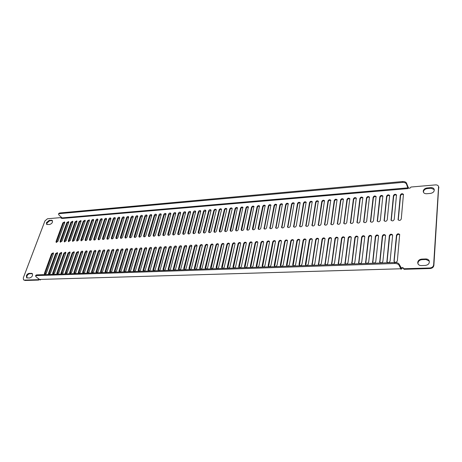 <?xml version="1.0" encoding="UTF-8"?>
<svg xmlns="http://www.w3.org/2000/svg" width="462" height="462" viewBox="0 0 462 462"><rect width="100%" height="100%" fill="white"/><g stroke="black" fill="none" stroke-linecap="round" stroke-linejoin="round"><path stroke-width="0.69" d="M418.075 264.027L417.96 263.011C418.335 261.053 419.675 259.939 421.973 259.661L426.051 259.517L429.302 261.122M417.712 262.456C418.087 260.499 419.427 259.384 421.731 259.107L425.814 258.963C427.454 258.968 428.586 259.592 429.198 260.839C429.695 263.357 428.413 264.893 425.352 265.436L421.252 265.563C419.658 265.552 418.555 264.951 417.937 263.756L417.712 262.456M26.952 277.997L26.894 276.155C27.553 274.723 28.511 273.914 29.77 273.729L32.45 273.729M26.369 275.768C27.033 274.33 27.991 273.521 29.25 273.337L32.224 273.492C33.073 275.491 32.201 276.992 29.62 278.003L26.663 277.841L26.369 275.768M46.933 224.596L46.933 223.082L49.694 220.749L52.449 220.663M46.448 222.667L49.209 220.334L52.246 220.414C52.922 222.21 52.067 223.573 49.677 224.509L46.656 224.428L46.448 222.667M423.504 192.383L423.463 191.747C423.81 189.992 425.075 188.935 427.258 188.577L431.121 188.248L434.28 189.639M423.232 191.141C423.585 189.385 424.849 188.329 427.032 187.97L430.902 187.641C432.565 187.572 433.662 188.132 434.193 189.328C434.494 191.476 433.258 192.839 430.492 193.411L426.605 193.728C424.976 193.792 423.897 193.249 423.365 192.094L423.232 191.141M393.994 260.955L396.46 235.256C397.297 233.628 398.371 233.379 399.665 234.5L397.355 260.834C396.529 262.491 395.449 262.751 394.109 261.613L396.719 235.816C397.372 234.338 398.383 234.003 399.757 234.8M202.327 245.715L202.16 244.843C201.236 244.329 200.479 244.658 199.884 245.842L194.323 268.075L194.519 269.017C195.461 269.525 196.217 269.179 196.8 267.989L202.327 245.715M205.804 231.728L211.03 210.678L210.897 209.915C209.996 209.396 209.24 209.713 208.633 210.88L203.378 231.889L203.534 232.721C204.447 233.235 205.203 232.906 205.804 231.728M207.657 245.426L207.49 244.56C206.554 244.034 205.792 244.363 205.192 245.559L199.7 267.885L199.896 268.826C200.843 269.346 201.611 269 202.194 267.793L207.657 245.426M211.088 231.387L216.245 210.25L216.112 209.494C215.205 208.957 214.443 209.274 213.831 210.453L208.639 231.543L208.795 232.369C209.719 232.9 210.487 232.571 211.088 231.387M213.034 245.137L212.867 244.277C211.919 243.734 211.151 244.063 210.545 245.27L205.122 267.689L205.324 268.63C206.283 269.161 207.057 268.815 207.646 267.602L213.034 245.137M216.418 231.04L221.512 209.817L221.379 209.061C220.461 208.518 219.693 208.836 219.075 210.019L213.952 231.196L214.108 232.022C215.038 232.565 215.812 232.236 216.418 231.04M218.457 244.843L218.289 243.988C217.336 243.434 216.557 243.763 215.95 244.981L210.597 267.492L210.793 268.428C211.763 268.971 212.543 268.63 213.138 267.406L218.457 244.843M221.795 230.688L226.819 209.384L226.686 208.633C225.756 208.073 224.982 208.391 224.359 209.586L219.306 230.85L219.462 231.67C220.409 232.224 221.183 231.895 221.795 230.688M223.931 244.548L223.758 243.699C222.8 243.127 222.008 243.457 221.396 244.687L216.118 267.296L216.314 268.231C217.296 268.786 218.087 268.445 218.682 267.203L223.931 244.548M227.217 230.336L232.172 208.945L232.04 208.195C231.104 207.623 230.319 207.94 229.695 209.147L224.711 230.498L224.861 231.312C225.82 231.878 226.605 231.549 227.217 230.336M229.452 244.254L229.285 243.405C228.309 242.821 227.512 243.151 226.894 244.392L221.691 267.1L221.887 268.024C222.88 268.595 223.677 268.255 224.278 267.007L229.452 244.254M232.692 229.978L237.439 207.756C236.492 207.172 235.707 207.49 235.071 208.703L230.163 230.14L230.313 230.948C231.277 231.531 232.074 231.208 232.692 229.978M235.019 243.953L234.852 243.11C233.87 242.515 233.062 242.839 232.444 244.092L227.316 266.897L227.512 267.821C228.517 268.405 229.319 268.07 229.926 266.805L235.019 243.953M238.213 229.614L242.891 207.317C241.932 206.716 241.135 207.034 240.5 208.258L235.66 229.781L235.811 230.584C236.787 231.179 237.589 230.856 238.213 229.614M240.638 243.647L240.477 242.81C239.478 242.203 238.669 242.527 238.04 243.792L232.992 266.695L233.189 267.613C234.199 268.214 235.014 267.873 235.626 266.603L240.638 243.647M243.786 229.25L248.389 206.866C247.418 206.26 246.616 206.572 245.975 207.808L241.21 229.423L241.36 230.22C242.348 230.827 243.156 230.503 243.786 229.25M246.31 243.341L246.148 242.51C245.143 241.886 244.323 242.215 243.688 243.486L238.715 266.493L238.912 267.406C239.94 268.018 240.76 267.683 241.378 266.395L246.31 243.341M249.405 228.886L253.933 206.422C252.957 205.798 252.142 206.11 251.495 207.357L246.806 229.054L246.956 229.851C247.955 230.469 248.77 230.151 249.405 228.886M252.038 243.035L251.871 242.209C250.854 241.568 250.023 241.892 249.388 243.179L244.496 266.285L244.693 267.192C245.732 267.821 246.558 267.486 247.182 266.193L252.038 243.035M255.076 228.517L259.529 205.965C258.541 205.33 257.721 205.636 257.068 206.895L252.454 228.69L252.604 229.475C253.609 230.111 254.435 229.793 255.076 228.517M257.813 242.723L257.652 241.903C256.618 241.251 255.781 241.574 255.14 242.868L250.335 266.077L250.525 266.978C251.576 267.625 252.414 267.29 253.043 265.979L257.813 242.723M260.799 228.141L265.171 205.509C264.172 204.857 263.346 205.163 262.687 206.433L258.154 228.315L258.304 229.094C259.321 229.747 260.152 229.429 260.799 228.141M263.64 242.411L263.479 241.597C262.439 240.927 261.596 241.245 260.943 242.556L256.219 265.869L256.41 266.765C257.473 267.423 258.322 267.094 258.957 265.771L263.64 242.411M266.574 227.766L270.865 205.047C269.86 204.377 269.023 204.689 268.358 205.971L264.05 228.713C265.078 229.383 265.921 229.065 266.574 227.766M269.525 242.094L269.363 241.285C268.312 240.598 267.458 240.916 266.799 242.238L262.168 265.656L262.358 266.545C263.427 267.227 264.287 266.892 264.928 265.558L269.525 242.094M272.407 227.385L276.611 204.579C275.595 203.898 274.751 204.204 274.076 205.498L269.854 228.332C270.894 229.013 271.743 228.696 272.407 227.385M275.462 241.77L275.306 240.973C274.237 240.269 273.377 240.587 272.713 241.921L268.168 265.442L268.353 266.326C269.438 267.019 270.305 266.695 270.951 265.344L275.462 241.77M278.286 227.004L282.409 204.112C281.381 203.413 280.526 203.719 279.851 205.024L275.71 227.939C276.761 228.638 277.616 228.326 278.286 227.004M281.456 241.453L281.3 240.656C280.22 239.94 279.348 240.252 278.678 241.597L274.22 265.228L274.411 266.1C275.508 266.817 276.386 266.487 277.038 265.124L281.456 241.453M284.222 226.617L288.259 203.638C287.22 202.928 286.359 203.228 285.672 204.545L281.618 227.547C282.68 228.263 283.547 227.951 284.222 226.617M287.503 241.124L287.347 240.338C286.261 239.605 285.377 239.917 284.702 241.274L280.336 265.009L280.521 265.875C281.635 266.609 282.519 266.285 283.177 264.905L287.503 241.124M290.211 226.224L294.161 203.159C293.116 202.431 292.244 202.731 291.551 204.06L287.578 227.148C288.652 227.882 289.53 227.575 290.211 226.224M293.607 240.794L293.457 240.021C292.359 239.264 291.464 239.576 290.783 240.95L286.509 264.79L286.694 265.65C287.814 266.401 288.71 266.077 289.379 264.686L293.607 240.794M296.257 225.831L300.121 202.679C299.064 201.934 298.181 202.235 297.482 203.575L293.601 226.75C294.681 227.5 295.57 227.194 296.257 225.831M299.774 240.465L299.624 239.697C298.51 238.923 297.609 239.229 296.922 240.615L292.746 264.564L292.925 265.419C294.057 266.187 294.964 265.869 295.64 264.46L299.774 240.465M302.362 225.433L306.133 202.194C305.064 201.432 304.175 201.727 303.465 203.084L299.671 226.345C300.768 227.113 301.663 226.807 302.362 225.433M305.994 240.13L305.85 239.368C304.724 238.577 303.817 238.883 303.118 240.28L299.035 264.339L299.214 265.182C300.364 265.973 301.282 265.656 301.963 264.235L305.994 240.13M308.524 225.029L312.202 201.703C311.122 200.924 310.221 201.218 309.505 202.587L305.804 225.935C306.912 226.721 307.819 226.42 308.524 225.029M312.277 239.79L312.133 239.039C310.995 238.23 310.077 238.531 309.373 239.945L305.394 264.114L305.567 264.945C306.728 265.76 307.652 265.448 308.345 264.01L312.277 239.79M314.738 224.624L318.33 201.213C317.232 200.41 316.326 200.704 315.604 202.085L311.994 225.525C313.115 226.328 314.027 226.028 314.738 224.624M318.618 239.449L318.48 238.71C317.33 237.878 316.401 238.173 315.685 239.605L311.977 264.709C313.155 265.54 314.091 265.228 314.789 263.779L318.618 239.449M321.015 224.214L324.509 200.71C323.406 199.896 322.488 200.185 321.754 201.576L318.243 225.104C319.375 225.93 320.299 225.629 321.015 224.214M325.023 239.102L324.884 238.375C323.723 237.52 322.782 237.815 322.06 239.264L318.457 264.466C319.64 265.321 320.593 265.015 321.298 263.548L325.023 239.102M327.356 223.804L330.746 200.208C329.631 199.376 328.707 199.659 327.968 201.068L324.549 224.682C325.693 225.525 326.628 225.231 327.356 223.804M331.485 238.756L331.352 238.04C330.18 237.162 329.227 237.456 328.494 238.918L324.994 264.224C326.195 265.101 327.154 264.795 327.87 263.311L331.485 238.756M333.749 223.383L337.046 199.705C335.92 198.851 334.985 199.134 334.234 200.554L330.913 224.255C332.068 225.121 333.015 224.832 333.749 223.383M338.017 238.404L337.884 237.699C336.7 236.798 335.735 237.087 334.996 238.565L331.601 263.975C332.813 264.876 333.783 264.576 334.511 263.074L338.017 238.404M340.211 222.961L343.405 199.191C342.267 198.319 341.32 198.596 340.563 200.034L337.341 223.827C338.507 224.711 339.466 224.422 340.211 222.961M344.606 238.046L344.479 237.352C343.283 236.434 342.307 236.723 341.557 238.213L338.271 263.727C339.495 264.651 340.477 264.351 341.216 262.838L344.606 238.046M346.731 222.54L349.821 198.677C348.671 197.782 347.719 198.059 346.95 199.509L343.832 223.389C345.01 224.295 345.98 224.012 346.731 222.54M351.264 237.687L351.143 237.012C349.93 236.065 348.943 236.348 348.186 237.855L345.004 263.473C346.246 264.42 347.239 264.131 347.984 262.595L351.264 237.687M353.315 222.107L356.3 198.152C355.139 197.239 354.175 197.517 353.401 198.978L350.381 222.95C351.576 223.879 352.552 223.596 353.315 222.107M357.986 237.329L357.865 236.66C356.647 235.695 355.648 235.972 354.88 237.497L351.807 263.213C353.066 264.189 354.071 263.9 354.828 262.352L357.986 237.329M359.967 221.673L362.843 197.626C361.671 196.691 360.695 196.962 359.91 198.441L356.999 222.505C358.206 223.458 359.193 223.181 359.967 221.673M364.778 236.96L364.662 236.307C363.427 235.314 362.416 235.591 361.636 237.133L358.679 262.959C359.95 263.958 360.966 263.675 361.734 262.104L364.778 236.96M366.684 221.234L369.45 197.101C368.266 196.142 367.278 196.408 366.482 197.903L363.681 222.06C364.893 223.03 365.898 222.759 366.684 221.234M371.633 236.59L371.523 235.955C370.276 234.939 369.253 235.204 368.462 236.763L365.621 262.693C366.909 263.721 367.937 263.444 368.711 261.856L371.633 236.59M373.463 220.796L376.114 196.564C374.925 195.582 373.92 195.848 373.117 197.355L370.426 221.604C371.656 222.603 372.667 222.332 373.463 220.796M378.563 236.221L378.453 235.597C377.194 234.552 376.16 234.817 375.358 236.394L372.638 262.428C373.931 263.484 374.977 263.207 375.762 261.608L378.563 236.221M380.307 220.345L382.848 196.027C381.647 195.022 380.63 195.282 379.816 196.806L377.24 221.148C378.482 222.164 379.504 221.899 380.307 220.345M385.556 235.839L385.452 235.233C384.182 234.165 383.137 234.425 382.317 236.018L379.724 262.162C381.029 263.242 382.086 262.97 382.888 261.353L385.556 235.839M387.225 219.895L389.651 195.478C388.432 194.456 387.41 194.71 386.584 196.252L384.118 220.68C385.372 221.725 386.405 221.465 387.225 219.895M392.625 235.458L392.521 234.869C391.239 233.772 390.182 234.032 389.356 235.637L386.879 261.885C388.201 262.999 389.27 262.734 390.084 261.094L392.625 235.458M394.213 219.438L396.512 194.929C395.287 193.884 394.253 194.132 393.416 195.692L391.071 220.212C392.336 221.286 393.381 221.027 394.213 219.438M401.264 218.982L403.447 194.375C402.206 193.301 401.16 193.549 400.311 195.12L398.088 219.739C399.364 220.836 400.427 220.582 401.264 218.982M197.049 245.998L196.881 245.126C195.963 244.617 195.212 244.952 194.623 246.131L188.998 268.266L189.195 269.213C190.119 269.704 190.875 269.363 191.447 268.179L197.049 245.998M200.56 232.074L205.856 211.105L205.723 210.337C204.833 209.823 204.083 210.146 203.482 211.301L198.158 232.23L198.314 233.062C199.22 233.57 199.971 233.241 200.56 232.074M191.811 246.281L191.643 245.403C190.737 244.912 189.992 245.247 189.408 246.408L183.714 268.451L183.911 269.404C184.829 269.889 185.574 269.542 186.146 268.364L191.811 246.281M195.368 232.409L200.727 211.527L200.589 210.759C199.711 210.256 198.972 210.574 198.371 211.723L192.989 232.565L193.139 233.402C194.04 233.899 194.779 233.57 195.368 232.409M186.619 246.558L186.452 245.68C185.557 245.195 184.817 245.536 184.24 246.685L178.482 268.641L178.678 269.594C179.585 270.062 180.319 269.716 180.89 268.555L186.619 246.558M190.217 232.744L195.64 211.948L195.507 211.169C194.629 210.678 193.896 211.001 193.307 212.139L187.855 232.9L188.011 233.743C188.9 234.222 189.634 233.893 190.217 232.744M181.474 246.835L181.306 245.957C180.423 245.484 179.689 245.819 179.112 246.962L173.29 268.826L173.487 269.779C174.382 270.241 175.115 269.895 175.681 268.74L181.474 246.835M185.112 233.079L190.592 212.358L190.46 211.584C189.599 211.099 188.871 211.423 188.282 212.549L182.773 233.235L182.923 234.072C183.801 234.552 184.534 234.217 185.112 233.079M176.374 247.112L176.207 246.229C175.329 245.767 174.607 246.102 174.03 247.239L168.145 269.005L168.341 269.964C169.231 270.414 169.952 270.068 170.513 268.924L176.374 247.112M180.053 233.408L185.591 212.774L185.458 211.989C184.604 211.521 183.882 211.844 183.298 212.959L177.726 233.564L177.882 234.407C178.754 234.869 179.475 234.54 180.053 233.408M171.315 247.384L171.148 246.5C170.282 246.044 169.56 246.385 168.994 247.511L163.046 269.19L163.242 270.149C164.12 270.588 164.836 270.241 165.396 269.103L171.315 247.384M175.029 233.737L180.63 213.178L180.498 212.393C179.649 211.937 178.938 212.26 178.355 213.369L172.73 233.888L172.88 234.736C173.741 235.187 174.457 234.858 175.029 233.737M166.297 247.655L166.129 246.766C165.275 246.327 164.564 246.662 163.998 247.776L157.992 269.369L158.183 270.328C159.055 270.761 159.765 270.414 160.32 269.288L166.297 247.655M170.051 234.061L175.71 213.583L175.577 212.797C174.74 212.347 174.03 212.67 173.452 213.767L167.77 234.211L167.925 235.06C168.774 235.505 169.485 235.17 170.051 234.061M161.325 247.921L161.157 247.031C160.308 246.598 159.604 246.939 159.043 248.042L152.98 269.548L153.17 270.507C154.031 270.928 154.735 270.582 155.29 269.467L161.325 247.921M165.119 234.384L170.83 213.987L170.697 213.196C169.872 212.751 169.167 213.08 168.595 214.166L162.855 234.534L163.005 235.383C163.848 235.816 164.553 235.487 165.119 234.384M156.393 248.186L156.225 247.297C155.388 246.875 154.689 247.21 154.129 248.308L148.013 269.727L148.204 270.686C149.053 271.102 149.752 270.749 150.3 269.646L156.393 248.186M160.222 234.702L165.991 214.38L165.864 213.588C165.038 213.155 164.345 213.484 163.773 214.564L157.975 234.852L158.131 235.707C158.963 236.128 159.661 235.793 160.222 234.702M151.501 248.452L151.34 247.557C150.508 247.141 149.815 247.482 149.261 248.573L143.087 269.9L143.272 270.865C144.115 271.269 144.808 270.917 145.351 269.82L151.501 248.452M155.365 235.019L161.192 214.778L161.065 213.981C160.25 213.56 159.557 213.883 158.992 214.957L153.141 235.164L153.292 236.018C154.117 236.44 154.81 236.105 155.365 235.019M146.656 248.712L146.489 247.817C145.669 247.413 144.981 247.753 144.427 248.833L138.202 270.074L138.386 271.038C139.218 271.431 139.905 271.084 140.448 269.993L146.656 248.712M150.554 235.331L156.433 215.171L156.3 214.374C155.498 213.958 154.81 214.281 154.25 215.35L148.342 235.476L148.493 236.336C149.313 236.746 150 236.411 150.554 235.331M141.846 248.972L141.684 248.077C140.87 247.678 140.188 248.019 139.639 249.093L133.356 270.247L133.541 271.211C134.367 271.598 135.048 271.252 135.585 270.166L141.846 248.972M145.778 235.643L151.709 215.558L151.582 214.761C150.785 214.351 150.104 214.674 149.544 215.737L143.59 235.787L143.74 236.648C144.548 237.046 145.224 236.711 145.778 235.643M137.075 249.226L136.914 248.331C136.111 247.944 135.435 248.279 134.887 249.347L128.552 270.42L128.736 271.385C129.551 271.76 130.226 271.413 130.763 270.339L137.075 249.226M141.043 235.955L147.026 215.939L146.899 215.142C146.108 214.743 145.438 215.067 144.877 216.118L138.871 236.094L139.022 236.954C139.819 237.347 140.494 237.012 141.043 235.955M132.346 249.486L132.19 248.585C131.393 248.204 130.717 248.544 130.174 249.601L123.793 270.588L123.972 271.552C124.78 271.922 125.45 271.575 125.982 270.513L132.346 249.486M136.348 236.261L142.383 216.326L142.25 215.523C141.47 215.13 140.8 215.454 140.246 216.499L134.194 236.4L134.338 237.266C135.129 237.647 135.799 237.312 136.348 236.261M127.656 249.734L127.5 248.839C126.709 248.464 126.045 248.804 125.502 249.85L119.069 270.755L119.248 271.725C120.045 272.083 120.709 271.737 121.24 270.68L127.656 249.734M131.687 236.567L137.768 216.701L137.647 215.898C136.868 215.517 136.209 215.841 135.655 216.874L129.551 236.706L129.695 237.566C130.48 237.942 131.144 237.607 131.687 236.567M123.002 249.988L122.846 249.087C122.066 248.723 121.408 249.058 120.871 250.104L114.385 270.923L114.564 271.893C115.35 272.245 116.014 271.899 116.54 270.848L123.002 249.988M127.067 236.867L133.2 217.076L133.073 216.274C132.305 215.898 131.647 216.222 131.098 217.25L124.948 237.006L125.092 237.866C125.866 238.236 126.53 237.901 127.067 236.867M118.388 250.237L118.232 249.336C117.464 248.978 116.805 249.318 116.274 250.346L109.737 271.09L109.916 272.054C110.695 272.401 111.354 272.054 111.879 271.015L118.388 250.237M122.482 237.162L128.661 217.452L128.54 216.643C127.778 216.28 127.125 216.603 126.582 217.619L120.38 237.301L120.524 238.167C121.292 238.525 121.945 238.19 122.482 237.162M113.814 250.479L113.658 249.584C112.895 249.232 112.243 249.567 111.712 250.595L105.134 271.252L105.307 272.222C106.081 272.557 106.728 272.21 107.253 271.177L113.814 250.479M117.937 237.462L124.163 217.821L124.041 217.013C123.285 216.655 122.638 216.978 122.095 217.989L115.852 237.595L115.997 238.461C116.753 238.814 117.406 238.484 117.937 237.462M109.275 250.727L109.119 249.827C108.362 249.48 107.721 249.821 107.19 250.837L100.56 271.419L100.733 272.384C101.501 272.713 102.142 272.366 102.668 271.344L109.275 250.727M113.427 237.757L119.698 218.185L119.577 217.377C118.832 217.025 118.191 217.354 117.648 218.359L111.359 237.89L111.498 238.756C112.254 239.102 112.895 238.767 113.427 237.757M104.77 250.97L104.62 250.069C103.869 249.734 103.228 250.069 102.703 251.08L96.032 271.581L96.2 272.545C96.956 272.869 97.597 272.522 98.117 271.506L104.77 250.97M108.951 238.046L115.269 218.549L115.148 217.741C114.409 217.394 113.773 217.723 113.236 218.717L106.901 238.178L107.04 239.05C107.785 239.385 108.426 239.05 108.951 238.046M100.3 251.207L100.156 250.306C99.411 249.977 98.776 250.317 98.25 251.322L91.534 271.737L91.707 272.707C92.452 273.025 93.087 272.678 93.607 271.668L100.3 251.207M104.516 238.334L110.874 218.913L110.753 218.104C110.025 217.764 109.39 218.087 108.859 219.08L102.477 238.467L102.616 239.339C103.355 239.668 103.99 239.333 104.516 238.334M95.871 251.449L95.721 250.548C94.987 250.225 94.358 250.56 93.838 251.559L87.075 271.899L87.243 272.863C87.988 273.175 88.617 272.828 89.131 271.823L95.871 251.449M100.11 238.623L106.514 219.271L106.393 218.462C105.671 218.128 105.041 218.451 104.51 219.438L98.088 238.756L98.227 239.622C98.96 239.951 99.584 239.616 100.11 238.623M91.476 251.686L91.332 250.785C90.598 250.468 89.975 250.802 89.455 251.796L82.652 272.054L82.819 273.019C83.553 273.325 84.176 272.978 84.69 271.985L91.476 251.686M95.744 238.912L102.183 219.629L102.067 218.815C101.351 218.491 100.728 218.815 100.202 219.791L93.74 239.039L93.873 239.905C94.595 240.228 95.218 239.893 95.744 238.912M87.11 251.923L86.971 251.016C86.25 250.71 85.626 251.045 85.112 252.027L78.269 272.21L78.43 273.175C79.158 273.475 79.776 273.129 80.29 272.141L87.11 251.923M91.407 239.189L97.892 219.981L97.777 219.167C97.066 218.849 96.448 219.173 95.923 220.143L89.42 239.322L89.553 240.188C90.269 240.5 90.887 240.171 91.407 239.189M82.785 252.154L82.646 251.253C81.93 250.947 81.312 251.282 80.798 252.258L73.914 272.366L74.076 273.331C74.798 273.625 75.41 273.279 75.918 272.297L82.785 252.154M87.104 239.472L93.63 220.328L93.515 219.519C92.816 219.202 92.198 219.525 91.678 220.49L85.135 239.599L85.262 240.471C85.972 240.777 86.59 240.442 87.104 239.472M78.494 252.385L78.355 251.484L76.525 252.489L69.6 272.522L69.756 273.481L71.587 272.453L78.494 252.385M82.842 239.749L89.403 220.68L89.293 219.866L87.462 220.836L80.879 239.876L81.012 240.748L82.842 239.749M74.232 252.616L74.093 251.715L72.28 252.72L65.315 272.672L65.471 273.637L67.29 272.603L74.232 252.616M78.604 240.026L85.21 221.021L85.095 220.207L83.281 221.183L76.663 240.153L76.79 241.02L78.604 240.026M70.005 252.841L69.872 251.94L68.064 252.945L61.065 272.823L61.221 273.787L63.023 272.753L70.005 252.841M74.405 240.304L81.046 221.367L80.937 220.553L79.135 221.523L72.476 240.425L72.603 241.297L74.405 240.304M65.812 253.066L65.679 252.165L63.889 253.17L56.849 272.978L56.999 273.937L58.789 272.909L65.812 253.066M70.236 240.575L76.911 221.702L76.802 220.888L75.017 221.858L68.324 240.696L68.445 241.568L70.236 240.575M61.654 253.292L61.521 252.391L59.742 253.395L52.668 273.123L52.818 274.082L54.597 273.054L61.654 253.292M66.095 240.841L72.811 222.043L72.707 221.229L70.929 222.199L64.201 240.968L64.322 241.834L66.095 240.841M57.525 253.517L57.392 252.616L55.631 253.615L48.516 273.273L48.666 274.232L50.427 273.204L57.525 253.517M61.995 241.112L68.74 222.378L68.636 221.564L66.874 222.528L60.106 241.233L60.227 242.1L61.995 241.112M53.425 253.736L53.297 252.835L51.548 253.834L44.398 273.417L44.543 274.376L46.298 273.354L53.425 253.736M57.917 241.378L64.703 222.707L64.599 221.893L62.849 222.863L56.046 241.499L56.168 242.365L57.917 241.378M408.085 188.577L62.226 218.451L62.11 217.897L59.003 215.113L58.535 214.108L59.407 213.652L402.437 182.409C404.446 182.34 405.775 182.854 406.416 183.94L408.085 188.577L408.258 187.659C409.292 188.56 410.169 188.357 410.885 187.041L435.51 184.892C437.069 184.829 438.091 185.349 438.577 186.469L433.645 264.847C433.31 266.684 432.057 267.729 429.885 267.977L403.701 268.763L403.603 268.22C402.471 267.232 401.553 267.44 400.849 268.844L400.704 267.371M38.837 278.915L38.219 279.683L24.278 280.099L23.545 279.891L23.279 277.968L44.953 220.905L47.494 218.757L61.065 217.573L61.151 218.243L62.197 218.012M39.79 279.637L40.309 280.03L40.477 279.568M202.321 245.126C201.409 244.924 200.733 245.316 200.306 246.315L194.785 269.207M211.036 210.21L209.038 211.371L203.794 232.912M207.646 244.843C206.722 244.629 206.046 245.022 205.613 246.032L200.156 269.011M216.256 209.788C215.338 209.575 214.663 209.962 214.229 210.943L209.055 232.571M213.022 244.554C212.087 244.329 211.4 244.727 210.961 245.749L205.578 268.82M221.517 209.355C220.593 209.136 219.906 209.523 219.467 210.516L214.362 232.219M218.445 244.271C217.498 244.028 216.799 244.427 216.36 245.461L211.053 268.624M226.825 208.928C225.889 208.691 225.196 209.078 224.751 210.083L219.716 231.866M223.914 243.976C222.955 243.728 222.251 244.121 221.806 245.166L216.568 268.422M232.178 208.489C231.231 208.247 230.532 208.633 230.082 209.65L225.115 231.514M229.435 243.688C228.459 243.422 227.749 243.815 227.298 244.872L222.141 268.22M237.578 208.05C236.619 207.796 235.909 208.183 235.458 209.211L230.561 231.156M235.002 243.393C234.02 243.11 233.298 243.509 232.842 244.577L227.76 268.018M243.024 207.611C242.053 207.34 241.337 207.727 240.881 208.766L236.059 230.792M240.627 243.093C239.628 242.798 238.894 243.197 238.438 244.277L233.431 267.816M248.521 207.167C247.534 206.884 246.812 207.265 246.35 208.322L241.603 230.428M246.298 242.793C245.282 242.486 244.548 242.879 244.08 243.976L239.154 267.608M254.065 206.716C253.066 206.422 252.333 206.803 251.865 207.865L247.199 230.059M252.021 242.492C250.993 242.169 250.248 242.562 249.775 243.67L244.935 267.4M259.656 206.26C258.645 205.954 257.906 206.335 257.432 207.415L252.841 229.689M257.796 242.186C256.757 241.851 256 242.244 255.521 243.364L250.762 267.186M265.298 205.804C264.276 205.48 263.531 205.867 263.051 206.953L258.541 229.314M263.623 241.88C262.572 241.528 261.804 241.921 261.325 243.052L256.647 266.972M270.992 205.342C269.958 205.007 269.202 205.388 268.717 206.491L264.287 228.933M269.508 241.568C268.439 241.204 267.665 241.591 267.175 242.741L262.589 266.759M276.738 204.88C275.687 204.527 274.925 204.909 274.434 206.023L270.085 228.551M275.444 241.256C274.364 240.875 273.579 241.262 273.082 242.423L268.584 266.539M282.53 204.412C281.474 204.042 280.694 204.423 280.203 205.55L275.935 228.164M281.433 240.945C280.342 240.54 279.545 240.927 279.048 242.105L274.636 266.32M288.38 203.938C287.306 203.557 286.521 203.933 286.018 205.076L281.843 227.772M287.485 240.627C286.376 240.205 285.568 240.592 285.066 241.788L280.746 266.095M294.282 203.459C293.197 203.061 292.4 203.442 291.892 204.597L287.803 227.379M293.589 240.304C292.469 239.87 291.655 240.252 291.141 241.459L286.914 265.869M300.236 202.98C299.139 202.564 298.331 202.945 297.823 204.112L293.82 226.981M299.751 239.986C298.619 239.53 297.794 239.911 297.274 241.135L293.145 265.638M306.248 202.495C305.134 202.067 304.319 202.443 303.8 203.621L299.89 226.576M305.977 239.657C304.828 239.183 303.99 239.564 303.465 240.8L299.434 265.407M312.318 202.01C311.192 201.559 310.36 201.934 309.835 203.13L306.023 226.172M312.26 239.328C311.093 238.837 310.245 239.218 309.713 240.465L305.78 265.176M318.439 201.513C317.296 201.051 316.458 201.42 315.927 202.627L312.208 225.762M318.601 238.998C317.423 238.484 316.562 238.86 316.02 240.13L312.191 264.94M324.619 201.016C323.464 200.531 322.615 200.906 322.078 202.125L318.451 225.346M325.005 238.663C323.81 238.132 322.938 238.507 322.389 239.79L318.664 264.697M330.856 200.514C329.683 200.011 328.829 200.381 328.28 201.623L324.757 224.925M331.473 238.328C330.261 237.774 329.377 238.144 328.823 239.443L325.202 264.455M337.15 200.006C335.966 199.486 335.1 199.855 334.546 201.109L331.121 224.503M337.999 237.988C336.775 237.41 335.88 237.78 335.314 239.097L331.803 264.212M343.503 199.497C342.307 198.96 341.43 199.324 340.869 200.589L337.543 224.07M344.594 237.647C343.353 237.046 342.446 237.416 341.868 238.75L338.467 263.964M349.919 198.983C348.712 198.423 347.817 198.787 347.251 200.069L344.028 223.643M351.253 237.301C349.994 236.677 349.076 237.046 348.492 238.392L345.201 263.71M356.398 198.464C355.168 197.886 354.267 198.244 353.69 199.544L350.577 223.204M357.975 236.954C356.699 236.307 355.769 236.671 355.18 238.034L351.998 263.455M362.936 197.938C361.694 197.338 360.782 197.696 360.198 199.012L357.19 222.759M364.766 236.602C363.473 235.932 362.531 236.29 361.931 237.676L358.87 263.201M369.536 197.407C368.283 196.789 367.359 197.147 366.764 198.475L363.871 222.314M371.621 236.249C370.316 235.556 369.357 235.909 368.751 237.312L365.806 262.942M376.201 196.876C374.93 196.234 373.995 196.587 373.394 197.932L370.611 221.864M378.551 235.891C377.229 235.17 376.259 235.522 375.641 236.942L372.817 262.676M382.934 196.338C381.647 195.674 380.7 196.021 380.087 197.384L377.425 221.408M385.551 235.528C384.211 234.783 383.223 235.129 382.594 236.573L379.897 262.41M389.732 195.79C388.427 195.108 387.468 195.455 386.844 196.829L384.303 220.946M392.613 235.164C391.262 234.396 390.263 234.736 389.622 236.198L387.052 262.139M396.592 195.241C395.276 194.537 394.3 194.877 393.67 196.275L391.245 220.478M403.522 194.693C402.188 193.959 401.201 194.3 400.566 195.709L398.261 220.004M197.037 245.409L195.051 246.598L189.46 269.398M205.867 210.632L203.886 211.792L198.579 233.252M191.805 245.686L189.836 246.875L184.176 269.583M200.739 211.047L198.781 212.208L193.405 233.593M186.613 245.963L184.673 247.153L178.944 269.773M195.651 211.463L193.717 212.624L188.277 233.928M181.468 246.234L179.551 247.424L173.758 269.958M190.61 211.873L188.692 213.034L183.195 234.263M176.368 246.512L174.469 247.696L168.618 270.137M185.608 212.283L183.714 213.438L178.153 234.592M171.31 246.777L169.433 247.967L163.519 270.322M180.648 212.687L178.777 213.842L173.152 234.915M166.297 247.049L164.437 248.233L158.46 270.501M175.727 213.086L173.879 214.247L168.197 235.239M161.325 247.314L159.488 248.498L153.453 270.68M170.853 213.484L169.017 214.639L163.282 235.562M156.399 247.58L154.579 248.764L148.481 270.853M166.014 213.883L164.201 215.038L158.408 235.88M151.507 247.84L149.711 249.024L143.555 271.027M161.215 214.276L159.425 215.425L153.569 236.192M146.662 248.1L144.883 249.278L138.675 271.2M156.456 214.663L154.683 215.812L148.776 236.504M141.857 248.36L140.096 249.538L133.83 271.373M151.732 215.049L149.983 216.199L144.023 236.815M137.087 248.614L135.349 249.792L129.025 271.541M147.055 215.431L145.316 216.58L139.305 237.122M132.357 248.868L130.636 250.04L124.266 271.708M142.406 215.812L140.691 216.961L134.627 237.428M127.674 249.116L125.97 250.288L119.543 271.875M137.803 216.193L136.099 217.336L129.984 237.728M123.019 249.37L121.339 250.537L114.859 272.043M133.229 216.562L131.549 217.706L125.381 238.028M118.411 249.619L116.742 250.785L110.21 272.205M128.696 216.938L127.027 218.076L120.819 238.323M113.831 249.861L112.185 251.028L105.607 272.366M124.197 217.307L122.545 218.439L116.291 238.617M109.298 250.109L107.663 251.27L101.034 272.528M119.733 217.671L118.105 218.803L111.792 238.912M104.793 250.352L103.176 251.507L96.506 272.684M115.304 218.035L113.692 219.167L107.34 239.201M100.329 250.589L98.729 251.75L92.007 272.846M110.915 218.393L109.315 219.525L102.916 239.483M95.9 250.831L94.317 251.981L87.549 273.002M106.555 218.751L104.972 219.877L98.527 239.772M91.505 251.068L89.94 252.217L83.125 273.158M102.229 219.109L100.658 220.23L94.173 240.049M87.145 251.299L85.597 252.448L78.742 273.308M97.938 219.462L96.385 220.582L89.853 240.332M82.819 251.536L81.283 252.679L74.388 273.464M93.676 219.808L92.14 220.928L85.568 240.61M78.528 251.767L77.01 252.91L70.068 273.614M89.449 220.16L87.93 221.275L81.318 240.887M74.272 251.998L72.771 253.136L65.783 273.764M85.256 220.501L83.749 221.616L77.102 241.158M70.051 252.229L68.561 253.361L61.538 273.908M81.093 220.848L79.603 221.951L72.915 241.43M65.858 252.454L64.38 253.586L57.317 274.058M76.963 221.183L75.491 222.291L68.757 241.695M61.7 252.679L60.239 253.805L53.136 274.203M72.863 221.523L71.402 222.626L64.634 241.961M57.571 252.899L56.127 254.025L48.984 274.347M68.798 221.858L67.348 222.955L60.545 242.227M53.477 253.124L52.044 254.244L44.866 274.492M64.761 222.187L63.323 223.285L56.485 242.486M61.481 218.347L61.065 217.573M23.545 279.891L24.278 280.099M38.219 279.683L38.739 280.076L24.804 280.486M39.351 279.302L38.739 280.076M400.86 268.763L39.53 279.441L36.134 276.877L35.586 275.976L36.458 275.618L394.71 263.502C396.846 263.531 398.267 264.045 398.966 265.038L399.058 264.045L400.987 267.365M403.696 268.509C402.5 267.827 401.645 268.122 401.12 269.386L400.849 268.844M403.701 268.763L403.967 269.3L430.122 268.532C432.293 268.283 433.541 267.238 433.876 265.402L433.645 264.847M438.681 187.26L433.876 265.402M438.894 187.872L438.577 186.469M408.2 187.277L408.443 187.936M394.282 261.867L394.265 261.498M399.058 264.045C398.359 263.045 396.939 262.537 394.808 262.503L36.735 274.867L35.863 275.231L35.586 275.976M39.53 279.441L400.854 268.786M58.535 214.108L58.789 213.432L59.656 212.976L402.517 181.537C404.527 181.468 405.855 181.976 406.496 183.067L408.194 187.353M398.966 265.038L400.716 268.578M421.731 259.107L421.973 259.661M29.25 273.337L29.77 273.729M49.209 220.334L49.694 220.749M427.032 187.97L427.258 188.577M199.884 245.842L200.306 246.315M194.756 268.532L194.323 268.075M209.038 211.371L208.633 210.88M203.378 231.889L203.794 232.369M205.192 245.559L205.613 246.032M200.133 268.341L199.7 267.885M214.229 210.943L213.831 210.453M208.639 231.543L209.049 232.028M210.545 245.27L210.961 245.749M205.55 268.151L205.122 267.689M219.467 210.516L219.075 210.019M213.952 231.196L214.356 231.681M215.95 244.981L216.36 245.461M211.018 267.96L210.597 267.492M224.751 210.083L224.359 209.586M219.306 230.85L219.71 231.335M221.396 244.687L221.806 245.166M216.539 267.764L216.118 267.296M230.082 209.65L229.695 209.147M224.711 230.498L225.11 230.988M226.894 244.392L227.298 244.872M222.107 267.567L221.691 267.1M235.458 209.211L235.071 208.703M230.163 230.14L230.555 230.636M232.444 244.092L232.842 244.577M227.726 267.371L227.316 266.897M240.881 208.766L240.5 208.258M235.66 229.781L236.053 230.278M238.04 243.792L238.438 244.277M233.397 267.169L232.992 266.695M246.35 208.322L245.975 207.808M241.21 229.423L241.597 229.92M243.688 243.486L244.08 243.976M239.12 266.967L238.715 266.493M251.865 207.865L251.495 207.357M246.806 229.054L247.187 229.556M249.388 243.179L249.775 243.67M244.895 266.765L244.496 266.285M257.432 207.415L257.068 206.895M252.454 228.69L252.835 229.192M255.14 242.868L255.521 243.364M250.727 266.557L250.335 266.077M263.051 206.953L262.687 206.433M258.154 228.315L258.529 228.823M260.943 242.556L261.325 243.052M256.612 266.349L256.219 265.869M268.717 206.491L268.358 205.971M263.906 227.939L264.276 228.447M266.799 242.238L267.175 242.741M262.549 266.141L262.168 265.656M274.434 206.023L274.076 205.498M269.71 227.564L270.074 228.072M272.713 241.921L273.082 242.423M268.549 265.933L268.168 265.442M280.203 205.55L279.851 205.024M275.566 227.177L275.93 227.697M278.678 241.597L279.048 242.105M274.601 265.719L274.22 265.228M286.018 205.076L285.672 204.545M281.474 226.796L281.832 227.31M284.702 241.274L285.066 241.788M280.711 265.5L280.336 265.009M291.892 204.597L291.551 204.06M287.439 226.403L287.791 226.923M290.783 240.95L291.141 241.459M286.879 265.286L286.509 264.79M297.823 204.112L297.482 203.575M293.462 226.01L293.809 226.536M296.922 240.615L297.274 241.135M293.104 265.067L292.746 264.564M303.8 203.621L303.465 203.084M299.538 225.618L299.878 226.143M303.118 240.28L303.465 240.8M299.393 264.841L299.035 264.339M309.835 203.13L309.505 202.587M305.671 225.213L306.011 225.745M309.373 239.945L309.713 240.465M305.74 264.622L305.394 264.114M315.927 202.627L315.604 202.085M311.862 224.815L312.197 225.34M315.685 239.605L316.02 240.13M312.156 264.391L311.81 263.889M322.078 202.125L321.754 201.576M318.11 224.405L318.439 224.936M322.06 239.264L322.389 239.79M318.63 264.166L318.289 263.658M328.28 201.623L327.968 201.068M324.422 223.995L324.746 224.532M328.494 238.918L328.823 239.443M325.167 263.935L324.832 263.421M334.546 201.109L334.234 200.554M330.792 223.579L331.11 224.116M334.996 238.565L335.314 239.097M331.768 263.704L331.439 263.184M340.869 200.589L340.563 200.034M337.22 223.158L337.537 223.7M341.557 238.213L341.868 238.75M338.432 263.467L338.109 262.947M347.251 200.069L346.95 199.509M343.716 222.736L344.023 223.279M348.186 237.855L348.492 238.392M345.172 263.23L344.854 262.711M353.69 199.544L353.401 198.978M350.271 222.309L350.571 222.857M354.88 237.497L355.18 238.034M351.969 262.988L351.657 262.468M360.198 199.012L359.91 198.441M356.889 221.875L357.184 222.43M361.636 237.133L361.931 237.676M358.841 262.745L358.535 262.22M366.764 198.475L366.482 197.903M363.571 221.437L363.865 221.997M368.462 236.763L368.751 237.312M365.783 262.503L365.482 261.971M373.394 197.932L373.117 197.355M370.322 220.998L370.605 221.558M375.358 236.394L375.641 236.942M372.794 262.254L372.499 261.723M380.087 197.384L379.816 196.806M377.142 220.553L377.419 221.119M382.317 236.018L382.594 236.573M379.874 262.006L379.591 261.469M386.844 196.829L386.584 196.252M384.026 220.103L384.297 220.669M389.356 235.637L389.622 236.198M387.035 261.752L386.752 261.215M393.67 196.275L393.416 195.692M390.979 219.652L391.245 220.218M400.566 195.709L400.311 195.12M398.001 219.196L398.261 219.768M194.623 246.131L195.051 246.598M189.432 268.722L188.998 268.266M203.886 211.792L203.482 211.301M198.158 232.23L198.579 232.709M189.408 246.408L189.836 246.875M184.153 268.907L183.714 268.451M198.781 212.208L198.371 211.723M192.989 232.565L193.405 233.044M184.24 246.685L184.673 247.153M178.927 269.092L178.482 268.641M193.717 212.624L193.307 212.139M187.855 232.9L188.282 233.374M179.112 246.962L179.551 247.424M173.741 269.271L173.29 268.826M188.692 213.034L188.282 212.549M182.773 233.235L183.195 233.703M174.03 247.239L174.469 247.696M168.595 269.456L168.145 269.005M183.714 213.438L183.298 212.959M177.726 233.564L178.159 234.032M168.994 247.511L169.433 247.967M163.502 269.635L163.046 269.19M178.777 213.842L178.355 213.369M172.73 233.888L173.158 234.355M163.998 247.776L164.437 248.233M158.449 269.814L157.992 269.369M173.879 214.247L173.452 213.767M167.77 234.211L168.203 234.673M159.043 248.042L159.488 248.498M153.442 269.987L152.98 269.548M169.017 214.639L168.595 214.166M162.855 234.534L163.288 234.996M154.129 248.308L154.579 248.764M148.475 270.166L148.013 269.727M164.201 215.038L163.773 214.564M157.975 234.852L158.42 235.308M149.261 248.573L149.711 249.024M143.549 270.339L143.087 269.9M159.425 215.425L158.992 214.957M153.141 235.164L153.586 235.62M144.427 248.833L144.883 249.278M138.669 270.513L138.202 270.074M154.683 215.812L154.25 215.35M148.342 235.476L148.793 235.932M139.639 249.093L140.096 249.538M133.824 270.68L133.356 270.247M149.983 216.199L149.544 215.737M143.59 235.787L144.04 236.244M134.887 249.347L135.349 249.792M129.025 270.848L128.552 270.42M145.316 216.58L144.877 216.118M138.871 236.094L139.322 236.55M130.174 249.601L130.636 250.04M124.266 271.021L123.793 270.588M140.691 216.961L140.246 216.499M134.194 236.4L134.644 236.85M125.502 249.85L125.97 250.288M119.548 271.182L119.069 270.755M136.099 217.336L135.655 216.874M129.551 236.706L130.007 237.15M120.871 250.104L121.339 250.537M114.865 271.35L114.385 270.923M131.549 217.706L131.098 217.25M124.948 237.006L125.404 237.451M116.274 250.346L116.742 250.785M110.222 271.512L109.737 271.09M127.027 218.076L126.582 217.619M120.38 237.301L120.842 237.745M111.712 250.595L112.185 251.028M105.619 271.673L105.134 271.252M122.545 218.439L122.095 217.989M115.852 237.595L116.314 238.04M107.19 250.837L107.663 251.27M101.051 271.835L100.56 271.419M118.105 218.803L117.648 218.359M111.359 237.89L111.821 238.328M102.703 251.08L103.176 251.507M96.518 271.997L96.032 271.581M113.692 219.167L113.236 218.717M106.901 238.178L107.369 238.617M98.25 251.322L98.729 251.75M92.03 272.153L91.534 271.737M109.315 219.525L108.859 219.08M102.477 238.467L102.951 238.906M93.838 251.559L94.317 251.981M87.572 272.314L87.075 271.899M104.972 219.877L104.51 219.438M98.088 238.756L98.562 239.189M89.455 251.796L89.94 252.217M83.148 272.47L82.652 272.054M100.658 220.23L100.202 219.791M93.74 239.039L94.213 239.472M85.112 252.027L85.597 252.448M78.765 272.62L78.269 272.21M96.385 220.582L95.923 220.143M89.42 239.322L89.894 239.749M80.798 252.258L81.283 252.679M74.417 272.776L73.914 272.366M92.14 220.928L91.678 220.49M85.135 239.599L85.609 240.026M76.525 252.489L77.01 252.91M70.103 272.927L69.6 272.522M87.93 221.275L87.462 220.836M80.879 239.876L81.364 240.304M72.28 252.72L72.771 253.136M65.818 273.077L65.315 272.672M83.749 221.616L83.281 221.183M76.663 240.153L77.142 240.575M68.064 252.945L68.561 253.361M61.573 273.227L61.065 272.823M79.603 221.951L79.135 221.523M72.476 240.425L72.961 240.846M63.889 253.17L64.38 253.586M57.357 273.377L56.849 272.978M75.491 222.291L75.017 221.858M68.324 240.696L68.809 241.118M59.742 253.395L60.239 253.805M53.176 273.527L52.668 273.123M71.402 222.626L70.929 222.199M64.201 240.968L64.686 241.383M55.631 253.615L56.127 254.025M49.03 273.671L48.516 273.273M67.348 222.955L66.874 222.528M60.106 241.233L60.597 241.649M51.548 253.834L52.044 254.244M44.912 273.816L44.398 273.417M63.323 223.285L62.849 222.863M56.046 241.499L56.537 241.915M429.885 267.977L430.122 268.532M62.11 217.897L408.004 187.843M36.735 274.867L36.458 275.618M394.71 263.502L394.808 262.503M406.496 183.067L406.416 183.94M402.517 181.537L402.437 182.409M59.656 212.976L59.407 213.652M430.902 187.641L431.121 188.248M51.311 220.149L51.79 220.57M31.399 273.261L31.913 273.648M425.814 258.963L426.051 259.517M396.46 235.256L396.719 235.816"/></g></svg>
